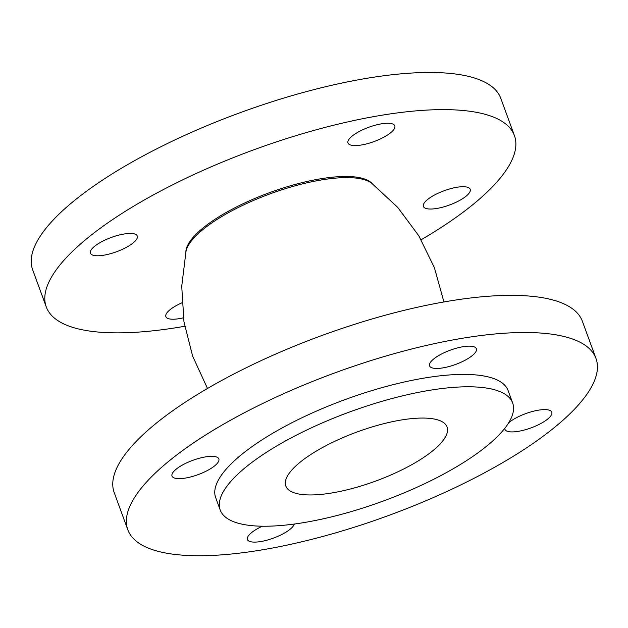 <?xml version="1.0" encoding="UTF-8"?>
<svg xmlns="http://www.w3.org/2000/svg" width="628" height="628" viewBox="0 0 628 628"><rect width="100%" height="100%" fill="white"/><g stroke="black" fill="none" stroke-linecap="round" stroke-linejoin="round"><path stroke-width="0.94" d="M350.738 137.32A24.924 7.622 -20.1 0 1 375.952 125.011A24.924 7.622 -20.1 0 1 394.808 125.851A24.924 7.622 -20.1 0 1 374.021 141.575A24.924 7.622 -20.1 0 1 347.99 142.98A24.924 7.622 -20.1 0 1 350.738 137.32M432.3 360.197A24.924 7.622 -20.1 0 1 457.522 347.896A24.924 7.622 -20.1 0 1 476.369 348.728A24.924 7.622 -20.1 0 1 455.583 364.452A24.924 7.622 -20.1 0 1 429.552 365.865A24.924 7.622 -20.1 0 1 432.3 360.197M183.392 317.807A24.924 7.622 -20.1 0 1 165.871 316.638A24.924 7.622 -20.1 0 1 168.61 310.97A24.924 7.622 -20.1 0 1 181.955 302.806M294.281 524.05A24.924 7.622 -20.1 0 1 271.013 538.957A24.924 7.622 -20.1 0 1 247.432 539.515A24.924 7.622 -20.1 0 1 250.172 533.855A24.924 7.622 -20.1 0 1 262.339 526.217M93.203 247.511A24.924 7.622 -20.1 0 1 118.425 235.21A24.924 7.622 -20.1 0 1 137.281 236.042A24.924 7.622 -20.1 0 1 116.486 251.765A24.924 7.622 -20.1 0 1 90.463 253.178A24.924 7.622 -20.1 0 1 93.203 247.511M174.772 470.396A24.924 7.622 -20.1 0 1 199.987 458.087A24.924 7.622 -20.1 0 1 218.842 458.927A24.924 7.622 -20.1 0 1 198.056 474.65A24.924 7.622 -20.1 0 1 172.025 476.063A24.924 7.622 -20.1 0 1 174.772 470.396M426.137 200.779A24.924 7.622 -20.1 0 1 451.359 188.471A24.924 7.622 -20.1 0 1 470.215 189.311A24.924 7.622 -20.1 0 1 449.428 205.034A24.924 7.622 -20.1 0 1 423.398 206.439A24.924 7.622 -20.1 0 1 426.137 200.779M508.68 422.785A24.924 7.622 -20.1 0 1 533.847 411.12A24.924 7.622 -20.1 0 1 551.777 412.188A24.924 7.622 -20.1 0 1 530.99 427.911A24.924 7.622 -20.1 0 1 504.959 429.324A24.924 7.622 -20.1 0 1 504.818 428.28M295.254 466.502A85.863 26.25 -20.1 0 1 382.122 424.112A85.863 26.25 -20.1 0 1 447.065 427.001A85.863 26.25 -20.1 0 1 375.45 481.158A85.863 26.25 -20.1 0 1 285.803 486.017A85.863 26.25 -20.1 0 1 295.254 466.502M595.988 358.462L582.391 321.316A249.269 76.2 159.9 0 0 393.85 312.94A249.269 76.2 159.9 0 0 141.661 435.989A249.269 76.2 159.9 0 0 114.218 492.642L127.814 529.789A249.269 76.2 159.9 0 0 388.088 515.682A249.269 76.2 159.9 0 0 595.988 358.462A249.269 76.2 159.9 0 0 407.446 350.086A249.269 76.2 159.9 0 0 155.249 473.135A249.269 76.2 159.9 0 0 127.814 529.789M512.66 402.995L508.13 390.616A155.713 47.602 159.9 0 0 390.349 385.38A155.713 47.602 159.9 0 0 232.815 462.247A155.713 47.602 159.9 0 0 215.671 497.635L220.208 510.022A155.713 47.602 159.9 0 0 382.79 501.207A155.713 47.602 159.9 0 0 512.66 402.995A155.713 47.602 159.9 0 0 394.879 397.767A155.713 47.602 159.9 0 0 237.345 474.627A155.713 47.602 159.9 0 0 220.208 510.022M421.153 239.747A249.269 76.2 159.9 0 0 514.426 135.577L500.83 98.431A249.269 76.2 159.9 0 0 312.289 90.055A249.269 76.2 159.9 0 0 60.092 213.104A249.269 76.2 159.9 0 0 32.656 269.757L46.252 306.904A249.269 76.2 159.9 0 0 184.726 326.27M514.426 135.577A249.269 76.2 159.9 0 0 325.885 127.201A249.269 76.2 159.9 0 0 73.688 250.25A249.269 76.2 159.9 0 0 46.252 306.904M372.31 183.714A99.978 30.56 159.9 0 0 325.681 178.014A99.978 30.56 159.9 0 0 185.864 251.946M443.918 301.95L434.411 267.716L418.813 235.798L397.65 207.295L371.666 183.219A100.676 30.78 159.9 0 0 326.521 179.153A100.676 30.78 159.9 0 0 186.037 251.145L181.728 286.305L183.965 321.74L192.655 356.186L207.491 388.473"/></g></svg>
